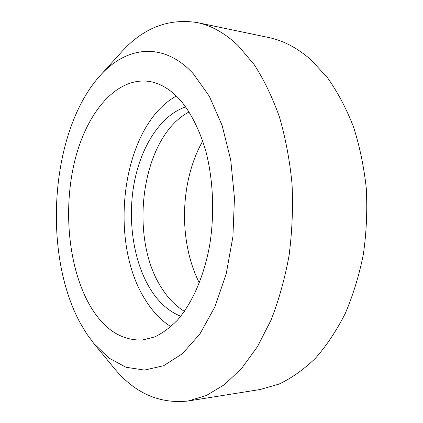 <?xml version="1.0" encoding="UTF-8"?>
<svg xmlns="http://www.w3.org/2000/svg" width="423" height="423" viewBox="0 0 423 423"><rect width="100%" height="100%" fill="white"/><g stroke="black" fill="none" stroke-linecap="round" stroke-linejoin="round"><path stroke-width="0.63" d="M93.695 343.317L113.253 367.101C133.938 392.787 158.868 404.092 188.05 401.02L260.076 389.52L279.053 384.079C291.669 378.088 303.793 369.49 315.421 358.292C326.577 345.628 336.528 330.675 345.274 313.432C353.136 295.053 359.18 275.251 363.41 254.012C366.471 232.29 367.434 210.4 366.292 188.357C363.933 166.614 359.635 146.02 353.39 126.583C346.151 108.145 337.491 91.828 327.413 77.631L310.99 59.823C297.39 47.926 283.204 40.471 268.431 37.457L197.033 22.546C168.031 18.099 142.588 28.209 120.708 52.88L100.045 75.712C50.443 130.533 41.951 253.203 80.37 323.278L86.699 333.837L93.695 343.317L108.885 358.032L126.006 367.27L144.513 370.088L163.653 365.705L182.514 353.628L199.994 333.81L214.937 306.797L226.21 273.813L232.909 236.737L234.458 197.943L230.741 160.01L222.107 125.414L209.311 96.211L193.369 73.829C163.024 40.761 125.7 46.657 100.045 75.712M188.05 401.02L206.382 395.5L224.497 384.602L241.771 368.232L257.533 346.543L271.085 319.984C278.852 300.103 284.843 278.63 289.062 255.561C292.134 231.947 293.134 208.158 292.06 184.201C289.792 160.581 285.61 138.268 279.513 117.245C272.444 97.343 264.005 79.804 254.186 64.629L238.207 45.705C224.999 33.153 211.273 25.433 197.033 22.546M89.094 304.021C102.995 328.724 120.772 340.716 142.419 340.002L154.49 337.009C162.532 333.218 170.295 327.481 177.76 319.788C192.296 302.847 203.87 276.61 209.575 245.821C214.657 214.683 213.372 181.044 206.128 152.291C200.174 131.257 191.503 113.745 181.065 100.997C170.887 89.512 160.053 82.956 148.558 81.332C115.421 77.171 86.155 113.835 74.622 161.507C63.085 209.406 68.32 266.522 89.094 304.021M176.375 96.032C121.951 125.716 107.003 241.322 145.829 300.616C152.893 311.873 161.253 320.549 170.903 326.641M185.723 106.897C160.291 115.426 140.616 147.141 133.954 184.206C127.397 221.382 133.642 262.768 151.032 290.173C159.222 302.931 169.131 311.619 180.758 316.235M189.15 111.936C141.097 136.888 127.672 238.667 162.665 289.586C168.851 299.024 176.105 306.284 184.417 311.36M202.739 140.996C179.78 181.456 178.358 241.475 199.37 282.976"/></g></svg>
